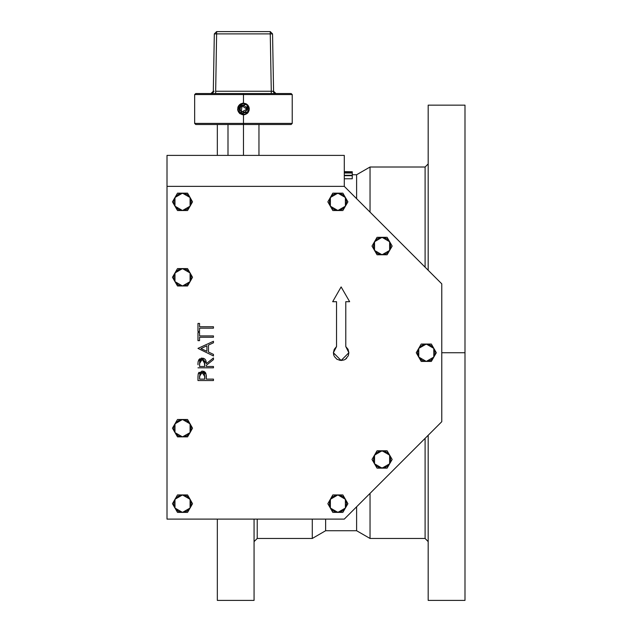 <?xml version="1.0" encoding="UTF-8"?>
<svg xmlns="http://www.w3.org/2000/svg" width="632" height="632" viewBox="0 0 632 632"><rect width="100%" height="100%" fill="white"/><g stroke="black" fill="none" stroke-linecap="round" stroke-linejoin="round"><path stroke-width="0.95" d="M441.752 352.759L464.97 352.759L464.97 105.117L464.97 352.759L441.752 352.759M428.212 105.117L428.212 270.298L428.212 105.117L464.97 105.117M352.253 174.764L356.63 174.764L356.63 198.717L356.63 174.764L370.036 167.03L370.036 212.115L370.036 167.03L425.115 167.03L425.115 267.202L425.115 167.03L428.212 163.933M217.329 124.465L217.329 155.417L217.329 124.465M346.052 171.683L352.253 171.738L344.29 171.699L352.253 171.801L344.29 172.552L352.253 172.038L352.253 172.986L344.29 172.986L352.253 172.986L352.253 175.664L344.29 175.664L352.253 175.664L352.253 178.761L344.29 178.761L352.253 178.761L352.253 175.301L344.29 175.301L352.253 175.301L352.253 172.789L344.29 172.789L352.253 172.789L352.253 171.912L344.29 172.354L352.253 171.738L344.29 171.675M257.185 519.141L257.185 538.488L257.185 519.141M254.088 541.584L257.185 538.488L312.271 538.488L312.271 519.141L312.271 538.488L325.67 530.754L325.67 519.141L325.67 530.754L356.63 530.754L356.63 506.801L356.63 530.754L370.036 538.488L370.036 493.402L370.036 538.488L425.115 538.488L425.115 438.316L425.115 538.488L428.212 541.584M464.97 600.4L464.97 352.759L464.97 600.4L428.212 600.4L428.212 435.219L428.212 600.4M217.329 600.4L217.329 519.141L217.329 600.4L254.088 600.4L254.088 519.141L254.088 600.4M344.29 186.377L344.29 155.417L167.03 155.417L167.03 186.377L167.03 155.417L344.29 155.417L344.29 186.377L167.03 186.377L167.03 519.141L344.29 519.141L441.752 421.678L441.752 283.839L344.29 186.377L167.03 186.377L167.03 519.141L344.29 519.141L441.752 421.678L441.752 283.839L344.29 186.377M196.007 124.465L243.446 124.465L243.446 155.417L243.446 124.465L291.123 124.465L292.205 123.382L243.446 123.382L243.446 124.465L290.894 124.465M248.732 106.587L249.253 108.98L248.281 112.204L245.674 114.345L242.317 114.676L239.346 113.089L237.758 110.118L238.082 106.769L239.354 104.873M249.008 110.655L248.147 112.393M248.226 105.694L249.142 107.851L249.142 110.118L247.404 113.231M238.722 112.354L237.758 110.118L237.758 107.851L239.346 104.88L241.227 103.624L243.446 103.182L245.666 103.624L247.547 104.88L248.897 106.982M237.758 107.851L238.209 106.492M243.936 114.771L240.065 113.705M433.813 357.112L436.325 352.759L431.301 344.061L421.252 344.061L416.235 352.759L421.252 361.457L431.301 361.457L433.813 357.112L426.276 361.457L418.747 357.112L418.747 348.414L426.276 344.061L433.813 348.414L431.301 344.061L421.252 344.061L416.235 352.759L421.252 361.457L431.301 361.457L436.325 352.759L433.813 348.414L433.813 357.112L432.43 358.913L430.629 360.295L427.414 361.385L424.025 361.164L421.931 360.295L418.747 357.112L417.578 352.759L418.242 349.433L419.379 347.466L422.95 344.724L427.414 344.132L429.61 344.724L432.43 346.605L433.813 348.414L434.903 351.621L434.903 353.896L433.813 357.112M346.62 358.233L345.451 359.197L348.303 355.721L348.888 352.759L348.074 349.298L345.791 346.565L345.791 301.685L345.791 346.565L348.888 352.759L341.154 360.501L333.412 352.759L336.508 346.565L336.508 301.685L336.508 346.565L334.225 349.298L333.412 352.759L334.004 355.721L333.562 354.268M345.451 359.197L344.116 359.908L345.451 359.197M334.328 356.409L336.848 359.197L340.142 360.43M197.99 376.617L197.982 380.543L213.458 380.543L213.458 379.153L206.316 379.153L206.064 374.105L202.137 371.016L198.219 373.978L197.99 376.617M198.424 373.346L198.219 373.978M198.74 372.762L199.143 372.232M205.376 372.548L205.858 373.457M206.301 376.561L206.214 375.076M201.142 358.218L202.121 358.115L198.195 361.235M206.316 363.321L202.121 358.115L201.11 358.226M205.819 360.485L204.831 359.087L203.101 358.218L204.973 359.221M205.993 360.951L206.316 363.605L205.906 360.706M197.982 323.394L197.982 331.524L199.57 331.524L199.57 328.15L213.458 328.15L213.458 326.768L199.57 326.768L199.57 323.394L197.982 323.394L197.982 331.524L199.57 331.524L199.57 328.15L213.458 328.15L213.458 326.768L199.57 326.768L199.57 323.394L197.982 323.394M197.982 332.519L197.982 340.656L199.57 340.656L199.57 337.283L213.458 337.283L213.458 335.892L199.57 335.892L199.57 332.519L197.982 332.519L197.982 340.656L199.57 340.656L199.57 337.283L213.458 337.283L213.458 335.892L199.57 335.892L199.57 332.519L197.982 332.519M208.497 345.048L213.458 342.757L213.458 341.248L197.982 348.39L213.458 355.935L213.458 354.418L208.497 352.063L208.497 345.048L213.458 342.757L213.458 341.248L197.982 348.39L213.458 355.935L213.458 354.418L208.497 352.063L208.497 345.048L208.497 352.063M206.917 345.783L206.917 351.313L201 348.508L206.917 345.783L206.917 351.313L206.917 345.783L201 348.508L206.917 345.783M206.917 351.313L201 348.508L206.917 351.313M197.982 364.743L198.014 363.037M198.535 360.272L198.811 359.79M199.333 359.181L200.06 358.628M204.041 358.549L204.492 358.818M205.179 359.442L205.463 359.813M205.953 360.825L206.111 361.401M213.458 357.917L206.316 363.605L213.458 357.917L213.458 359.64L213.458 357.917M206.316 365.32L213.458 359.64L206.316 365.32L206.316 366.449L206.316 365.32L206.316 366.449L213.458 366.449L206.316 366.449M213.458 367.84L213.458 366.449L213.458 367.84L197.982 367.84L213.458 367.84M198.116 361.67L198.037 362.547M202.295 359.513L204.752 363.613L204.728 366.449L199.57 366.449L199.728 361.528L200.834 359.885L202.469 359.529L204.175 360.596L204.728 366.449L204.752 363.274M203.662 360.043L202.809 359.6M200.692 359.979L200.328 360.319M199.57 363.55L199.57 366.449L199.57 363.55L202.121 359.505M204.728 366.449L199.57 366.449L204.728 366.449M198.021 375.748L198.1 374.634M198.566 373.054L198.804 372.667M206.237 375.345L206.308 377.051M197.982 377.502L197.982 380.543L213.458 380.543L213.458 379.153L206.316 379.153L206.316 378.047M205.171 372.288L204.681 371.821M204.112 371.45L203.48 371.197M204.768 376.443L204.728 379.153L199.57 379.153L199.831 374.01L200.597 372.943L202.145 372.406L203.725 372.959L204.492 374.073L204.728 379.153L204.768 376.443L201.971 372.414M204.492 374.065L204.183 373.457M203.97 373.196L203.441 372.762M199.57 376.317L199.57 379.153L199.57 376.317L202.145 372.406M204.728 379.153L199.57 379.153L204.728 379.153M345.791 346.565L345.791 301.685L349.662 301.685L341.154 286.936L332.637 301.685L336.508 301.685L336.508 346.565M345.791 301.685L349.662 301.685L341.154 286.936L332.637 301.685L336.508 301.685M341.154 360.501L344.116 359.908M389.612 250.398L392.124 246.053L387.1 237.356L377.059 237.356L372.035 246.053L377.059 254.751L387.1 254.751L389.612 250.398L382.076 254.751L374.547 250.398L374.547 241.701L382.076 237.356L389.612 241.701L387.1 237.356L377.059 237.356L372.035 246.053L377.059 254.751L387.1 254.751L392.124 246.053L389.612 241.701L389.612 250.398L387.377 252.95L385.409 254.088L380.946 254.68L377.731 253.582L375.179 251.346L373.457 247.191L374.041 242.728L376.783 239.149L379.824 237.648L384.327 237.648L387.377 239.149L390.118 242.728L390.702 247.191L389.612 250.398M345.412 206.206L347.924 201.853L342.9 193.155L332.859 193.155L327.834 201.853L332.859 210.551L342.9 210.551L345.412 206.206L337.875 210.551L330.346 206.206L330.346 197.5L337.875 193.155L345.412 197.5L342.9 193.155L332.859 193.155L327.834 201.853L332.859 210.551L342.9 210.551L347.924 201.853L345.412 197.5L345.412 206.206L343.176 208.758L340.127 210.258L335.624 210.258L332.582 208.758L330.346 206.206L329.256 202.99L329.841 198.527L332.582 194.948L335.624 193.447L340.127 193.447L343.176 194.948L345.917 198.527L346.581 201.853L345.412 206.206M190.042 206.206L192.547 201.853L187.53 193.155L177.481 193.155L172.465 201.853L177.481 210.551L187.53 210.551L190.042 206.206L182.506 210.551L174.969 206.206L174.969 197.5L182.506 193.155L190.042 197.5L187.53 193.155L177.481 193.155L172.465 201.853L177.481 210.551L187.53 210.551L192.547 201.853L190.042 197.5L190.042 206.206L188.66 208.007L186.859 209.39L183.643 210.48L180.254 210.258L178.161 209.39L174.969 206.206L173.879 202.99L173.879 200.715L175.609 196.56L179.18 193.819L183.643 193.226L186.859 194.316L188.66 195.699L190.042 197.5L191.133 200.715L191.133 202.99L190.042 206.206M190.042 281.659L192.547 277.306L187.53 268.608L177.481 268.608L172.465 277.306L177.481 286.004L187.53 286.004L190.042 281.659L182.506 286.004L174.969 281.659L174.969 272.961L182.506 268.608L190.042 272.961L187.53 268.608L177.481 268.608L172.465 277.306L177.481 286.004L187.53 286.004L192.547 277.306L190.042 272.961L190.042 281.659L188.66 283.46L186.859 284.842L183.643 285.933L180.254 285.711L178.161 284.842L174.969 281.659L173.879 278.443L173.879 276.168L175.609 272.013L179.18 269.272L183.643 268.679L186.859 269.769L188.66 271.152L190.042 272.961L191.133 276.168L191.133 278.443L190.042 281.659M190.042 432.565L192.547 428.212L187.53 419.514L177.481 419.514L172.465 428.212L177.481 436.909L187.53 436.909L190.042 432.565L182.506 436.909L174.969 432.565L174.969 423.867L182.506 419.514L190.042 423.867L187.53 419.514L177.481 419.514L172.465 428.212L177.481 436.909L187.53 436.909L192.547 428.212L190.042 423.867L190.042 432.565L188.66 434.366L186.859 435.748L183.643 436.838L180.254 436.617L178.161 435.748L174.969 432.565L173.879 429.349L173.879 427.074L175.609 422.919L179.18 420.177L181.368 419.585L184.757 419.814L186.859 420.683L189.41 422.919L191.133 427.074L191.133 429.349L190.042 432.565M190.042 508.017L192.547 503.664L187.53 494.967L177.481 494.967L172.465 503.664L177.481 512.362L187.53 512.362L190.042 508.017L182.506 512.362L174.969 508.017L174.969 499.32L182.506 494.967L190.042 499.32L187.53 494.967L177.481 494.967L172.465 503.664L177.481 512.362L187.53 512.362L192.547 503.664L190.042 499.32L190.042 508.017L188.66 509.819L186.859 511.201L183.643 512.291L180.254 512.07L178.161 511.201L174.969 508.017L173.879 504.802L173.879 502.527L175.609 498.372L179.18 495.63L181.368 495.038L184.757 495.267L186.859 496.136L189.41 498.372L191.133 502.527L191.133 504.802L190.042 508.017M345.412 508.017L347.924 503.664L342.9 494.967L332.859 494.967L327.834 503.664L332.859 512.362L342.9 512.362L345.412 508.017L337.875 512.362L330.346 508.017L330.346 499.32L337.875 494.967L345.412 499.32L342.9 494.967L332.859 494.967L327.834 503.664L332.859 512.362L342.9 512.362L347.924 503.664L345.412 499.32L345.412 508.017L343.176 510.569L340.127 512.07L335.624 512.07L332.582 510.569L330.346 508.017L329.256 504.802L329.841 500.339L332.582 496.768L336.745 495.038L340.127 495.267L343.176 496.768L345.917 500.339L346.581 503.664L345.412 508.017M389.612 463.817L392.124 459.464L387.1 450.766L377.059 450.766L372.035 459.464L377.059 468.162L387.1 468.162L389.612 463.817L382.076 468.162L374.547 463.817L374.547 455.119L382.076 450.766L389.612 455.119L387.1 450.766L377.059 450.766L372.035 459.464L377.059 468.162L387.1 468.162L392.124 459.464L389.612 455.119L389.612 463.817L387.377 466.369L384.327 467.87L379.824 467.87L376.783 466.369L374.547 463.817L373.457 460.602L374.041 456.138L376.783 452.567L379.824 451.066L384.327 451.066L387.377 452.567L390.118 456.138L390.702 460.602L389.612 463.817M243.446 94.595L292.205 94.595L243.446 94.595L243.446 103.182L243.446 94.595L194.696 94.595L243.446 94.595L243.446 93.512L243.446 94.595M196.007 93.512L243.446 93.512L195.778 93.512L194.696 94.595L194.696 123.382L195.778 124.465L243.446 124.465L243.446 123.382L194.696 123.382L243.446 123.382L243.446 114.795L243.446 123.382L292.205 123.382L292.205 94.595L291.123 93.512L243.446 93.512L290.894 93.512M242.309 103.3L245.666 103.624L247.649 104.983M273.593 91.229L275.915 93.512L273.593 91.229L272.59 33.883L273.593 91.229L272.913 91.245L273.593 91.229M274.549 93.512L272.913 91.245L274.549 93.512M215.631 91.229L215.631 93.512L215.631 91.229L271.27 91.229L270.267 33.883L216.634 33.883L215.631 91.229L216.634 33.883L270.267 33.883L270.267 31.6L216.634 31.6L216.634 33.883L216.634 31.6L214.311 33.883L216.634 31.6L270.267 31.6L272.59 33.883L270.267 31.6L270.267 33.883L272.59 33.883L270.267 33.883L271.27 91.229L272.913 91.245L271.27 91.229L271.27 93.512L271.27 91.229L215.631 91.229M212.344 93.512L213.987 91.245L212.344 93.512M239.022 105.236L242.317 103.293L244.576 103.293L246.67 104.162L244.584 103.293M240.223 113.815L238.627 112.212M238.082 111.208L237.758 110.118L242.317 103.293M213.308 91.229L214.311 33.883L216.634 33.883L214.311 33.883L213.308 91.229L210.985 93.512L213.308 91.229L213.987 91.245L213.308 91.229M247.554 113.089L245.674 114.345L243.288 114.787M248.273 105.757L247.554 104.888M245.69 103.632L246.085 103.814M239.694 113.412L239.094 105.734L246.93 104.343M246.938 113.626L244.584 114.676L249.134 110.158L246.741 104.209L248.044 111.888L240.729 113.689L241.74 111.951L244.884 112.093L246.638 110.229L246.606 107.677L244.197 105.647L241.669 106.065L240.373 107.495L240.2 110.047L241.298 111.643L240.026 113.207L238.288 110.671L238.027 108.625L239.094 105.734L240.626 104.343L243.604 103.561L246.527 104.509L247.981 105.986L248.882 108.925L248.51 110.963L246.622 113.397L244.75 114.266L240.729 113.689L241.74 111.951L246.867 109.17L242.056 105.86L241.298 111.643L239.797 113.499M240.832 111.185L240.057 109.415M240.144 108.112L240.365 107.503M240.713 106.942L241.669 106.065M243.549 105.568L244.197 105.647M246.298 107.1L246.606 107.677M246.796 108.301L246.812 109.605M246.638 110.229L246.338 110.813M245.445 111.761L244.884 112.093M244.268 112.306L243.62 112.401M247.199 104.556L247.878 105.236M248.092 105.505L249.142 107.851M249.174 108.017L249.221 108.42M247.878 112.733L247.207 113.412M244.426 114.708L244.015 114.763M237.727 109.96L237.664 109.47M238.319 106.271L238.809 105.505M239.346 104.88L239.694 104.564M239.963 104.343L240.737 103.861M242.475 103.269L242.965 103.206M258.93 124.465L258.93 155.417M227.97 124.465L227.97 155.417"/></g></svg>
